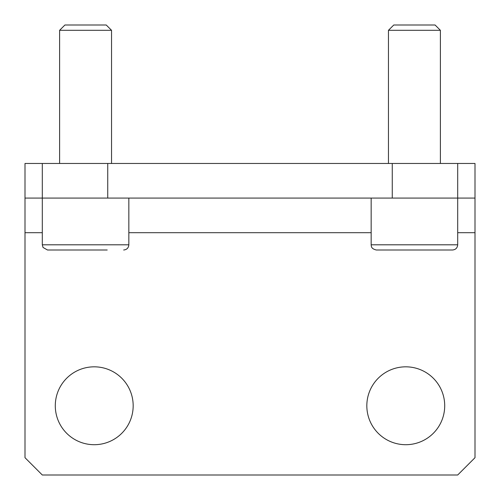 <?xml version="1.0" encoding="UTF-8"?>
<svg xmlns="http://www.w3.org/2000/svg" width="500" height="500" viewBox="0 0 500 500"><rect width="100%" height="100%" fill="white"/><g stroke="black" fill="none" stroke-linecap="round" stroke-linejoin="round"><path stroke-width="0.75" d="M388.462 163.463L388.462 30.306L440.387 30.306L440.387 163.463M388.462 30.306L393.769 25L435.075 25L440.387 30.306M457.694 244.806L371.156 244.806L371.287 245.981C371.506 246.075 370.931 248.725 376.344 250L452.5 250C455.656 249.694 457.388 247.963 457.694 244.806L457.694 198.075L475 198.075L475 163.463L457.694 163.463L457.694 198.075L42.306 198.075L42.306 163.463L25 163.463L25 198.075L42.306 198.075L42.306 244.806L43.031 247.45L47.5 250L107.212 250M59.612 163.463L59.612 30.306L111.538 30.306L111.538 163.463M59.612 30.306L64.925 25L106.231 25L111.538 30.306M63.944 250L47.5 250M123.656 250C126.806 249.694 128.537 247.963 128.844 244.806L128.844 198.075M457.694 232.694L475 232.694L475 457.694L457.694 475L42.306 475L25 457.694L25 232.694L42.306 232.694M405.769 366.825A38.944 38.944 0 0 1 439.494 425.238A38.944 38.944 0 0 1 372.044 425.238A38.944 38.944 0 0 1 405.769 366.825M94.231 366.825A38.944 38.944 0 0 1 127.956 425.238A38.944 38.944 0 0 1 60.506 425.238A38.944 38.944 0 0 1 94.231 366.825M475 232.694L475 198.075M25 198.075L25 232.694M107.737 198.075L107.737 163.463L42.306 163.463M107.737 163.463L392.262 163.463L392.262 198.075M457.694 163.463L392.262 163.463M128.844 244.806L42.306 244.806M128.844 232.694L371.156 232.694M371.156 244.806L371.156 198.075"/></g></svg>
